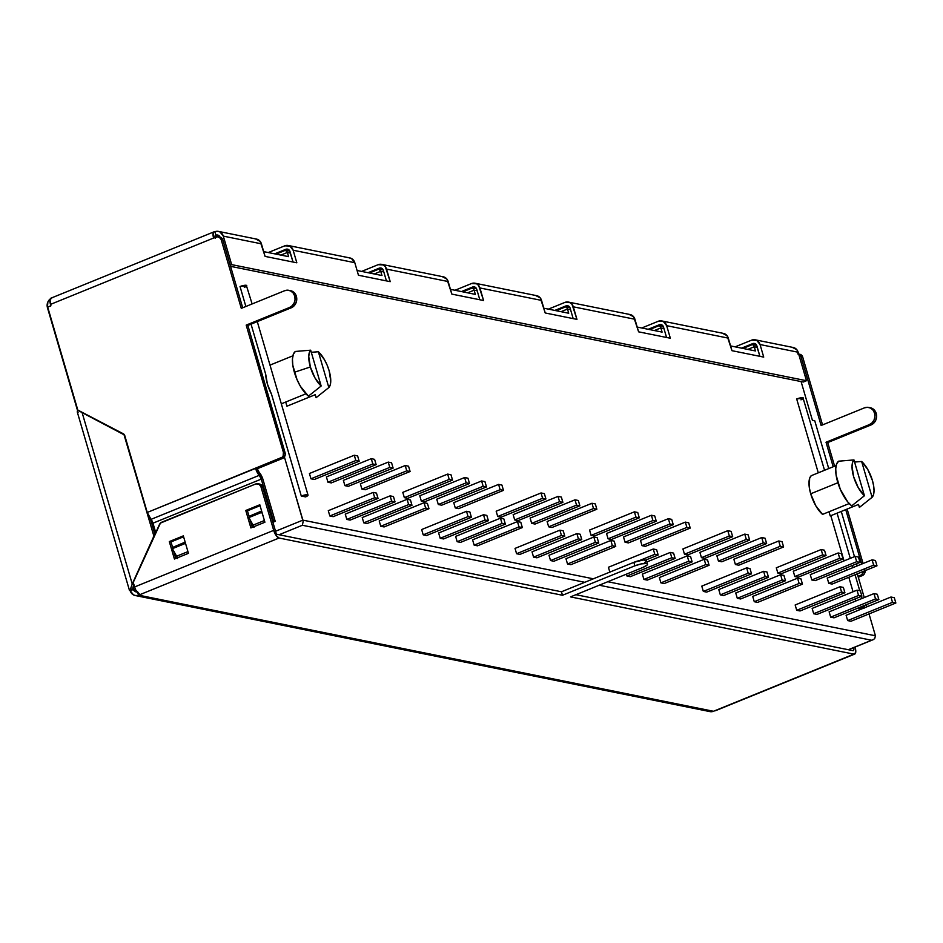 <?xml version="1.0" encoding="UTF-8"?>
<svg xmlns="http://www.w3.org/2000/svg" width="943" height="943" viewBox="0 0 943 943"><rect width="100%" height="100%" fill="white"/><g stroke="black" fill="none" stroke-linecap="round" stroke-linejoin="round"><path stroke-width="1.41" d="M316.105 397.698L328.836 387.561L318.357 351.739L324.522 359.802L327.138 365.13L329.142 370.764L330.757 381.125L330.227 385.003L328.836 387.561L318.357 351.739L311.296 352.305L318.357 351.739A21.017 8.251 -112.1 0 1 329.142 370.764A21.017 8.251 -112.1 0 1 328.836 387.561L316.105 397.698L315.233 394.704L286.943 406.209L285.717 402.024L286.943 406.209L315.233 394.704L316.105 397.698A25.426 9.984 67.9 0 0 316.306 397.545L320.738 394.021M308.42 396.143L321.15 386.005A21.017 8.251 -112.1 0 1 310.353 366.968L294.369 372.273A25.426 9.984 67.9 0 0 308.42 396.143L321.15 386.005L314.986 377.943L310.353 366.968A21.017 8.251 -112.1 0 1 310.671 350.183L295.359 351.456L293.32 354.297L292.448 359.035L292.801 365.224L296.998 379.546L300.428 386.359L308.42 396.143M859.391 507.428L858.519 504.434L830.229 515.939L858.519 504.434L859.391 507.428L872.11 497.291L861.643 461.481L867.796 469.531L872.428 480.506L873.666 485.987L874.043 490.867L873.501 494.745L872.11 497.291L861.643 461.481L854.57 462.046L861.643 461.481A21.017 8.251 -112.1 0 1 872.428 480.506A21.017 8.251 -112.1 0 1 872.11 497.291L859.391 507.428A25.426 9.984 67.9 0 0 859.592 507.275L864.024 503.762M836.146 465.559L811.228 475.696A22.443 8.805 67.9 0 0 810.697 493.79L837.867 482.745L810.697 493.79L809.353 487.802L809.624 478.349L811.228 475.696L836.146 465.559M878.876 599.583L877.32 594.279L873.984 593.595L875.528 598.911L878.876 599.583L834.013 617.83L830.677 617.158L875.528 598.911L878.876 599.583L877.32 594.279L873.984 593.595L875.528 598.911L830.677 617.158L829.121 611.842L873.984 593.595L829.121 611.842L830.677 617.158L834.013 617.83L878.876 599.583M785.495 580.723L783.939 575.407L780.604 574.735L782.148 580.039L785.495 580.723L740.632 598.97L737.296 598.298L782.148 580.039L785.495 580.723L783.939 575.407L780.604 574.735L782.148 580.039L737.296 598.298L735.74 592.982L780.604 574.735L735.74 592.982L737.296 598.298L740.632 598.97L785.495 580.723M692.115 561.863L690.571 556.547L687.223 555.875L688.779 561.179L692.115 561.863L647.263 580.11L643.916 579.426L688.779 561.179L692.115 561.863L690.571 556.547L687.223 555.875L688.779 561.179L643.916 579.426L642.372 574.122L687.223 555.875L642.372 574.122L643.916 579.426L647.263 580.11L692.115 561.863M598.746 543.003L597.19 537.687L593.842 537.015L595.398 542.319L598.746 543.003L553.883 561.25L550.547 560.566L595.398 542.319L598.746 543.003L597.19 537.687L593.842 537.015L595.398 542.319L550.547 560.566L548.991 555.262L593.842 537.015L548.991 555.262L550.547 560.566L553.883 561.25L598.746 543.003M284.385 456.919L302.868 520.135L593.347 578.813L302.868 520.135L275.533 531.263L302.868 520.135L303.139 521.597L284.385 456.919M607.787 581.725L875.434 635.782L869.033 613.917L875.434 635.782L607.787 581.725M866.947 606.797L866.334 604.687L866.947 606.797M864.248 597.556L857.305 573.827L864.248 597.556M857.199 565.894L856.574 563.784L857.199 565.894M854.488 556.665L841.274 511.448L854.488 556.665M828.732 468.565L814.752 420.755L812.406 420.283L801.09 381.573L812.406 420.283L814.752 420.755L828.732 468.565M757.312 347.389L754.247 346.765L755.473 350.961L730.577 345.928L755.473 350.961L754.247 346.765L747.775 349.405L754.247 346.765L753.74 345.562L754.247 346.765L757.312 347.389M663.931 328.529L660.866 327.905L662.092 332.101L637.197 327.068L662.092 332.101L660.866 327.905L654.395 330.545L660.866 327.905L660.359 326.691L660.866 327.905L663.931 328.529M570.562 309.669L567.497 309.045L568.723 313.241L543.828 308.208L568.723 313.241L567.497 309.045L561.014 311.685L567.497 309.045L566.991 307.831L567.497 309.045L570.562 309.669M477.182 290.809L474.117 290.185L475.343 294.381L450.448 289.348L475.343 294.381L474.117 290.185L467.645 292.825L474.117 290.185L473.61 288.971L474.117 290.185L477.182 290.809M383.801 271.949L380.736 271.325L381.962 275.521L357.067 270.488L381.962 275.521L380.736 271.325L374.265 273.965L380.736 271.325L383.801 271.949M290.432 253.089L287.367 252.465L288.593 256.649L263.698 251.628L288.593 256.649L287.367 252.465L280.884 255.093L287.367 252.465L290.432 253.089M822.544 514.395L815.789 505.766L810.697 493.79A22.443 8.805 67.9 0 0 822.544 514.395L849.183 503.55L822.544 514.395M830.229 515.939L829.003 511.766L830.229 515.939M271.525 394.257L267.411 384.06L265.714 374.347A22.443 8.805 67.9 0 0 271.525 394.245L301.288 496.03A4.786 1.108 -16.3 0 1 308.019 495.122A4.786 1.108 -16.3 0 1 305.567 496.902L301.288 496.03L271.525 394.245M314.314 479.48L310.966 478.796L309.422 473.492L354.273 455.245L309.422 473.492L310.966 478.796L355.829 460.549L310.966 478.796L314.314 479.48L359.165 461.233L357.621 455.917L354.273 455.245L355.829 460.549L359.165 461.233L314.314 479.48M331.288 482.91L327.952 482.227L326.396 476.922L371.259 458.675L326.396 476.922L327.952 482.227L372.803 463.98L327.952 482.227L331.288 482.91L376.151 464.651L374.595 459.347L371.259 458.675L372.803 463.98L376.151 464.651L331.288 482.91M333.174 516.67L329.838 515.986L328.282 510.682L373.133 492.435L328.282 510.682L329.838 515.986L374.689 497.739L329.838 515.986L333.174 516.67L378.037 498.423L376.481 493.106L373.133 492.435L374.689 497.739L378.037 498.423L333.174 516.67M348.262 486.329L344.926 485.657L343.37 480.352L388.233 462.105L343.37 480.352L344.926 485.657L389.777 467.41L344.926 485.657L348.262 486.329L393.125 468.082L391.569 462.777L388.233 462.105L389.777 467.41L393.125 468.082L348.262 486.329M365.247 489.759L361.9 489.087L360.356 483.783L405.207 465.536L360.356 483.783L361.9 489.087L406.763 470.84L361.9 489.087L365.247 489.759L410.099 471.512L408.555 466.207L405.207 465.536L406.763 470.84L410.099 471.512L365.247 489.759M350.148 520.1L346.812 519.416L345.256 514.112L390.119 495.865L345.256 514.112L346.812 519.416L391.663 501.169L346.812 519.416L350.148 520.1L395.011 501.841L393.455 496.537L390.119 495.865L391.663 501.169L395.011 501.841L350.148 520.1M367.133 523.518L363.786 522.846L362.23 517.542L407.093 499.295L362.23 517.542L363.786 522.846L408.649 504.599L363.786 522.846L367.133 523.518L411.985 505.271L410.441 499.967L407.093 499.295L408.649 504.599L411.985 505.271L367.133 523.518M384.107 526.948L380.76 526.277L379.216 520.972L424.067 502.725L379.216 520.972L380.76 526.277L425.623 508.029L380.76 526.277L384.107 526.948L428.971 508.701L427.415 503.397L424.067 502.725L425.623 508.029L428.971 508.701L384.107 526.948M477.488 545.808L474.14 545.137L472.584 539.832L517.448 521.585L472.584 539.832L474.14 545.137L519.004 526.889L474.14 545.137L477.488 545.808L522.339 527.561L520.795 522.257L517.448 521.585L519.004 526.889L522.339 527.561L477.488 545.808M570.857 564.68L567.521 563.997L565.965 558.692L610.828 540.445L612.372 545.749L615.72 546.421L614.164 541.117L610.828 540.445L612.372 545.749L615.72 546.421L570.857 564.68L567.521 563.997L612.372 545.749L567.521 563.997L565.965 558.692L610.828 540.445L614.164 541.117L615.72 546.421L570.857 564.68M664.237 583.54L660.902 582.857L659.346 577.552L704.197 559.305L705.753 564.609L709.101 565.293L707.545 559.977L704.197 559.305L705.753 564.609L709.101 565.293L664.237 583.54L660.902 582.857L705.753 564.609L660.902 582.857L659.346 577.552L704.197 559.305L707.545 559.977L709.101 565.293L664.237 583.54M757.618 602.4L754.27 601.717L752.726 596.412L797.578 578.165L799.134 583.469L802.469 584.153L800.925 578.837L797.578 578.165L799.134 583.469L802.469 584.153L757.618 602.4L754.27 601.717L799.134 583.469L754.27 601.717L752.726 596.412L797.578 578.165L800.925 578.837L802.469 584.153L757.618 602.4M850.987 621.26L847.651 620.588L846.095 615.272L890.958 597.025L892.502 602.329L895.85 603.013L894.294 597.697L890.958 597.025L892.502 602.329L895.85 603.013L850.987 621.26L847.651 620.588L892.502 602.329L847.651 620.588L846.095 615.272L890.958 597.025L894.294 597.697L895.85 603.013L850.987 621.26M407.694 498.34L404.347 497.656L402.791 492.352L447.654 474.105L402.791 492.352L404.347 497.656L449.21 479.409L404.347 497.656L407.694 498.34L452.546 480.093L450.99 474.777L447.654 474.105L449.21 479.409L452.546 480.093L407.694 498.34M501.063 517.2L497.727 516.516L496.171 511.212L541.034 492.965L542.579 498.269L545.926 498.953L544.37 493.637L541.034 492.965L542.579 498.269L545.926 498.953L501.063 517.2L497.727 516.516L542.579 498.269L497.727 516.516L496.171 511.212L541.034 492.965L544.37 493.637L545.926 498.953L501.063 517.2M594.444 536.06L591.096 535.388L589.552 530.072L634.403 511.825L635.959 517.129L639.295 517.813L637.751 512.509L634.403 511.825L635.959 517.129L639.295 517.813L594.444 536.06L591.096 535.388L635.959 517.129L591.096 535.388L589.552 530.072L634.403 511.825L637.751 512.509L639.295 517.813L594.444 536.06M687.824 554.92L684.477 554.248L682.921 548.932L727.784 530.685L729.34 536.001L732.676 536.673L731.131 531.369L727.784 530.685L729.34 536.001L732.676 536.673L687.824 554.92L684.477 554.248L729.34 536.001L684.477 554.248L682.921 548.932L727.784 530.685L731.131 531.369L732.676 536.673L687.824 554.92M781.193 573.78L777.857 573.108L776.301 567.792L821.164 549.545L822.709 554.861L826.056 555.533L824.5 550.229L821.164 549.545L822.709 554.861L826.056 555.533L781.193 573.78L777.857 573.108L822.709 554.861L777.857 573.108L776.301 567.792L821.164 549.545L824.5 550.229L826.056 555.533L781.193 573.78M424.668 501.77L421.321 501.087L419.776 495.782L464.628 477.535L419.776 495.782L421.321 501.087L466.184 482.84L421.321 501.087L424.668 501.77L469.52 483.523L467.976 478.207L464.628 477.535L466.184 482.84L469.52 483.523L424.668 501.77M518.049 520.63L514.701 519.947L513.145 514.642L558.008 496.395L559.564 501.7L562.9 502.383L561.344 497.067L558.008 496.395L559.564 501.7L562.9 502.383L518.049 520.63L514.701 519.947L559.564 501.7L514.701 519.947L513.145 514.642L558.008 496.395L561.344 497.067L562.9 502.383L518.049 520.63M611.418 539.49L608.082 538.807L606.526 533.502L651.389 515.255L652.933 520.56L656.281 521.243L654.725 515.927L651.389 515.255L652.933 520.56L656.281 521.243L611.418 539.49L608.082 538.807L652.933 520.56L608.082 538.807L606.526 533.502L651.389 515.255L654.725 515.927L656.281 521.243L611.418 539.49M704.798 558.35L701.451 557.678L699.906 552.362L744.758 534.115L746.314 539.42L749.65 540.103L748.105 534.799L744.758 534.115L746.314 539.42L749.65 540.103L704.798 558.35L701.451 557.678L746.314 539.42L701.451 557.678L699.906 552.362L744.758 534.115L748.105 534.799L749.65 540.103L704.798 558.35M798.179 577.21L794.831 576.538L793.275 571.222L838.138 552.975L839.694 558.291L843.03 558.963L841.486 553.659L838.138 552.975L839.694 558.291L843.03 558.963L798.179 577.21L794.831 576.538L839.694 558.291L794.831 576.538L793.275 571.222L838.138 552.975L841.486 553.659L843.03 558.963L798.179 577.21M426.554 535.53L423.207 534.846L421.662 529.542L466.514 511.295L421.662 529.542L423.207 534.846L468.07 516.599L423.207 534.846L426.554 535.53L471.406 517.283L469.862 511.966L466.514 511.295L468.07 516.599L471.406 517.283L426.554 535.53M519.923 554.39L516.587 553.718L515.031 548.402L559.894 530.155L561.439 535.459L564.786 536.143L563.23 530.826L559.894 530.155L561.439 535.459L564.786 536.143L519.923 554.39L516.587 553.718L561.439 535.459L516.587 553.718L515.031 548.402L559.894 530.155L563.23 530.826L564.786 536.143L519.923 554.39M609.826 572.106L608.412 567.262L653.275 549.015L654.819 554.331L658.167 555.003L656.611 549.698L653.275 549.015L654.819 554.331L658.167 555.003L645.684 560.071L658.167 555.003L656.611 549.698L653.275 549.015L608.412 567.262L609.826 572.106M706.684 592.11L703.337 591.438L701.792 586.122L746.644 567.875L748.2 573.191L751.536 573.863L749.991 568.558L746.644 567.875L748.2 573.191L751.536 573.863L706.684 592.11L703.337 591.438L748.2 573.191L703.337 591.438L701.792 586.122L746.644 567.875L749.991 568.558L751.536 573.863L706.684 592.11M800.053 610.97L796.717 610.298L795.161 604.982L840.024 586.735L841.58 592.051L844.916 592.723L843.36 587.418L840.024 586.735L841.58 592.051L844.916 592.723L800.053 610.97L796.717 610.298L841.58 592.051L796.717 610.298L795.161 604.982L840.024 586.735L843.36 587.418L844.916 592.723L800.053 610.97M441.642 505.2L438.306 504.517L436.75 499.212L481.614 480.965L436.75 499.212L438.306 504.517L483.158 486.27L438.306 504.517L441.642 505.2L486.505 486.942L484.95 481.637L481.614 480.965L483.158 486.27L486.505 486.942L441.642 505.2M535.023 524.06L531.675 523.377L530.131 518.072L574.982 499.825L576.538 505.13L579.874 505.813L578.33 500.497L574.982 499.825L576.538 505.13L579.874 505.813L535.023 524.06L531.675 523.377L576.538 505.13L531.675 523.377L530.131 518.072L574.982 499.825L578.33 500.497L579.874 505.813L535.023 524.06M628.403 542.92L625.056 542.237L623.5 536.932L668.363 518.685L669.919 523.99L673.255 524.673L671.699 519.357L668.363 518.685L669.919 523.99L673.255 524.673L628.403 542.92L625.056 542.237L669.919 523.99L625.056 542.237L623.5 536.932L668.363 518.685L671.699 519.357L673.255 524.673L628.403 542.92M721.772 561.78L718.436 561.097L716.88 555.792L761.744 537.545L763.288 542.85L766.635 543.533L765.079 538.217L761.744 537.545L763.288 542.85L766.635 543.533L721.772 561.78L718.436 561.097L763.288 542.85L718.436 561.097L716.88 555.792L761.744 537.545L765.079 538.217L766.635 543.533L721.772 561.78M815.153 580.64L811.805 579.969L810.261 574.652L855.112 556.405L856.668 561.71L860.004 562.393L858.46 557.089L855.112 556.405L856.668 561.71L860.004 562.393L815.153 580.64L811.805 579.969L856.668 561.71L811.805 579.969L810.261 574.652L855.112 556.405L858.46 557.089L860.004 562.393L815.153 580.64M458.616 508.619L455.28 507.947L453.724 502.643L498.588 484.396L453.724 502.643L455.28 507.947L500.132 489.7L455.28 507.947L458.616 508.619L503.479 490.372L501.924 485.067L498.588 484.396L500.132 489.7L503.479 490.372L458.616 508.619M551.997 527.491L548.661 526.807L547.105 521.503L591.968 503.256L593.512 508.56L596.86 509.232L595.304 503.927L591.968 503.256L593.512 508.56L596.86 509.232L551.997 527.491L548.661 526.807L593.512 508.56L548.661 526.807L547.105 521.503L591.968 503.256L595.304 503.927L596.86 509.232L551.997 527.491M645.377 546.351L642.03 545.667L640.486 540.363L685.337 522.116L686.893 527.42L690.229 528.104L688.685 522.787L685.337 522.116L686.893 527.42L690.229 528.104L645.377 546.351L642.03 545.667L686.893 527.42L642.03 545.667L640.486 540.363L685.337 522.116L688.685 522.787L690.229 528.104L645.377 546.351M738.758 565.211L735.41 564.527L733.854 559.223L778.718 540.976L780.274 546.28L783.609 546.964L782.053 541.647L778.718 540.976L780.274 546.28L783.609 546.964L738.758 565.211L735.41 564.527L780.274 546.28L735.41 564.527L733.854 559.223L778.718 540.976L782.053 541.647L783.609 546.964L738.758 565.211M832.127 584.071L828.791 583.399L827.235 578.083L872.098 559.836L873.642 565.14L876.99 565.824L875.434 560.507L872.098 559.836L873.642 565.14L876.99 565.824L832.127 584.071L828.791 583.399L873.642 565.14L828.791 583.399L827.235 578.083L872.098 559.836L875.434 560.507L876.99 565.824L832.127 584.071M443.528 538.96L440.192 538.276L438.636 532.972L483.488 514.725L438.636 532.972L440.192 538.276L485.044 520.029L440.192 538.276L443.528 538.96L488.391 520.713L486.836 515.397L483.488 514.725L485.044 520.029L488.391 520.713L443.528 538.96M536.909 557.82L533.561 557.136L532.017 551.832L576.868 533.585L578.424 538.889L581.76 539.573L580.216 534.257L576.868 533.585L578.424 538.889L581.76 539.573L536.909 557.82L533.561 557.136L578.424 538.889L533.561 557.136L532.017 551.832L576.868 533.585L580.216 534.257L581.76 539.573L536.909 557.82M630.278 576.68L626.942 576.008L626.4 574.157L626.942 576.008L671.793 557.749L675.141 558.433L673.585 553.117L670.249 552.445L671.793 557.749L675.141 558.433L630.278 576.68L626.942 576.008L671.793 557.749L670.249 552.445L646.863 561.957L670.249 552.445L673.585 553.117L675.141 558.433L630.278 576.68M723.658 595.54L720.322 594.868L718.766 589.552L763.63 571.305L765.174 576.621L768.521 577.293L766.965 571.988L763.63 571.305L765.174 576.621L768.521 577.293L723.658 595.54L720.322 594.868L765.174 576.621L720.322 594.868L718.766 589.552L763.63 571.305L766.965 571.988L768.521 577.293L723.658 595.54M817.039 614.4L813.691 613.728L812.147 608.412L856.998 590.165L858.554 595.481L861.89 596.153L860.346 590.848L856.998 590.165L858.554 595.481L861.89 596.153L817.039 614.4L813.691 613.728L858.554 595.481L813.691 613.728L812.147 608.412L856.998 590.165L860.346 590.848L861.89 596.153L817.039 614.4M460.502 542.39L457.166 541.706L455.61 536.402L500.474 518.155L455.61 536.402L457.166 541.706L502.018 523.459L457.166 541.706L460.502 542.39L505.365 524.131L503.81 518.827L500.474 518.155L502.018 523.459L505.365 524.131L460.502 542.39M639.413 560.59L654.819 554.331L639.413 560.59M838.645 461.186L836.606 464.039L835.734 468.777L836.087 474.954L840.284 489.287L847.651 501.794L851.706 505.872L864.425 495.735A21.017 8.251 -112.1 0 1 853.639 476.71A21.017 8.251 -112.1 0 1 853.957 459.925L838.645 461.186A25.426 9.984 67.9 0 0 837.655 482.014A25.426 9.984 67.9 0 0 851.706 505.872L864.425 495.735L858.271 487.684L853.639 476.71L852.036 466.349L852.566 462.471L853.957 459.925L864.425 495.735L853.957 459.925L838.645 461.186M292.86 355.817L270.004 365.118L292.86 355.817M281.32 403.816L305.897 393.82L281.32 403.816M295.359 351.456A25.426 9.984 67.9 0 0 294.369 372.273L310.353 366.968L308.75 356.607L309.28 352.741L310.671 350.183L321.15 386.005L310.671 350.183L295.359 351.456M753.74 345.562L752.373 344.549L743.025 348.45M660.359 326.691L658.992 325.689L649.644 329.579M566.991 307.831L565.611 306.829L556.276 310.719M473.61 288.971L472.243 287.969L462.895 291.858M380.229 270.111L380.736 271.325L378.862 269.109L369.515 272.998M286.861 251.251L287.367 252.465L285.481 250.249L276.146 254.138M279.069 534.74L302.373 525.263L584.766 582.303L302.373 525.263L303.139 521.597L302.373 525.263L279.069 534.74M873.371 639.602L871.591 640.238L599.206 585.214L871.591 640.238L848.287 649.715L873.371 639.602L874.727 638.541L875.434 635.782L874.727 638.541L873.371 639.602L848.5 649.762M359.165 461.233L357.621 455.917L354.273 455.245L355.829 460.549L359.165 461.233M376.151 464.651L374.595 459.347L371.259 458.675L372.803 463.98L376.151 464.651M378.037 498.423L376.481 493.106L373.133 492.435L374.689 497.739L378.037 498.423M393.125 468.082L391.569 462.777L388.233 462.105L389.777 467.41L393.125 468.082M410.099 471.512L408.555 466.207L405.207 465.536L406.763 470.84L410.099 471.512M395.011 501.841L393.455 496.537L390.119 495.865L391.663 501.169L395.011 501.841M411.985 505.271L410.441 499.967L407.093 499.295L408.649 504.599L411.985 505.271M428.971 508.701L427.415 503.397L424.067 502.725L425.623 508.029L428.971 508.701M522.339 527.561L520.795 522.257L517.448 521.585L519.004 526.889L522.339 527.561M452.546 480.093L450.99 474.777L447.654 474.105L449.21 479.409L452.546 480.093M469.52 483.523L467.976 478.207L464.628 477.535L466.184 482.84L469.52 483.523M471.406 517.283L469.862 511.966L466.514 511.295L468.07 516.599L471.406 517.283M486.505 486.942L484.95 481.637L481.614 480.965L483.158 486.27L486.505 486.942M503.479 490.372L501.924 485.067L498.588 484.396L500.132 489.7L503.479 490.372M488.391 520.713L486.836 515.397L483.488 514.725L485.044 520.029L488.391 520.713M505.365 524.131L503.81 518.827L500.474 518.155L502.018 523.459L505.365 524.131M218.116 237.129L220.155 237.777M864.483 608.035L863.034 607.198L857.941 608.471L861.207 609.131L857.941 608.471A4.786 1.108 -16.3 0 1 864.672 607.563A4.786 1.108 -16.3 0 1 864.672 607.716M796.682 398.972L818.276 472.82L796.682 398.972A4.786 1.108 163.7 0 1 803.412 398.064L796.682 398.972M830.818 515.703L844.032 560.92L830.818 515.703M846.119 568.04L846.743 570.15L846.119 568.04M848.818 577.281L853.061 591.768L848.818 577.281M855.148 598.899L855.761 601.009L855.148 598.899M800.961 399.832L802.363 399.172M803.212 398.535L824.536 470.274M240.029 286.531L245.864 306.487L240.029 286.531L246.76 285.599A4.786 1.108 163.7 0 0 240.029 286.531M251.038 324.156L265.714 374.347L251.038 324.156M305.567 496.902L301.288 496.03L307.512 494.804L307.831 495.594L305.567 496.902M252.123 303.952L246.559 286.094M245.71 286.731L244.308 287.403M869.246 407.635L872.263 408.437L874.715 410.488L876.236 413.458A8.97 7.992 -78.6 0 0 870.365 407.765L868.692 407.435A8.97 7.992 101.4 0 1 874.562 413.117L876.236 413.458L876.589 416.9L875.729 420.295L873.772 423.124L871.037 424.951L827.706 442.573L834.614 466.184L827.706 442.573L826.033 442.232L833.199 466.75L826.033 442.232L827.706 442.573L871.037 424.951A8.97 7.992 -78.6 0 0 876.236 413.458L874.562 413.117L874.915 416.558L874.055 419.953L872.098 422.782L869.363 424.609L826.033 442.232L869.363 424.609L871.037 424.951L869.363 424.609A8.97 7.992 101.4 0 0 874.562 413.117L873.041 410.146L870.589 408.107L867.572 407.293L864.46 407.847A8.97 7.992 101.4 0 1 868.692 407.435M348.969 257.828L351.48 258.5L354.792 262.684L293.155 250.237A7.485 6.66 101.4 0 0 288.263 245.498A7.485 6.66 101.4 0 0 284.751 245.84L268.26 252.547L284.751 245.84L289.855 246.052L293.155 250.237L296.833 262.802L265.089 256.39L261.411 243.824L223.314 236.127L231.648 264.618L230.233 265.183L231.648 264.618L223.314 236.127L220.002 231.943L217.491 231.271L213.778 232.002L213.13 233.298L213.601 238.037L50.474 304.4L50.887 305.791L47.704 307.088L77.809 410.052L124.228 434.558L147.249 512.462L282.181 457.225L283.159 455.811L283.407 452.392L246.194 325.111L289.513 307.489L291.187 307.831A8.97 7.992 -78.6 0 0 296.385 296.338L294.711 295.996A8.97 7.992 101.4 0 1 289.513 307.489L292.259 305.662L294.204 302.833L295.065 299.438L294.711 295.996L293.19 293.025L290.739 290.986L287.733 290.173L284.621 290.727L241.29 308.349L221.192 239.64L241.29 308.349L284.621 290.727A8.97 7.992 101.4 0 1 288.841 290.314A8.97 7.992 101.4 0 1 294.711 295.996L296.385 296.338L294.864 293.367L292.413 291.316L289.407 290.515M648.183 329.284L659.275 324.781L661.833 324.887L663.483 326.973L666.56 337.476L663.483 326.973A3.737 3.324 101.4 0 0 659.275 324.781L648.183 329.284M741.563 348.144L752.655 343.641L755.968 344.313L752.655 343.641L741.563 348.144M215.263 238.379L215.039 236.009L215.923 235.22L214.898 231.73L215.923 235.22L215.228 235.502L219.236 235.891L215.923 235.22L218.47 235.326L220.12 237.424M274.672 253.844L285.764 249.329L289.088 250.001L285.764 249.329L274.672 253.844M368.053 272.704L379.145 268.189L381.691 268.295L383.353 270.393L386.43 280.896L383.353 270.393A3.737 3.324 101.4 0 0 379.145 268.189L368.053 272.704M461.433 291.564L472.526 287.049L475.072 287.167L476.734 289.253L479.798 299.756L476.734 289.253A3.737 3.324 101.4 0 0 472.526 287.049L461.433 291.564M554.814 310.424L565.894 305.921L568.452 306.027L570.102 308.113L573.179 318.616L570.102 308.113A3.737 3.324 101.4 0 0 565.894 305.921L554.814 310.424M361.64 271.407L378.119 264.7L361.64 271.407M455.009 290.267L471.5 283.56L455.009 290.267M548.39 309.127L564.881 302.42L548.39 309.127M641.77 327.987L658.249 321.28L641.77 327.987M792.32 347.378L796.882 349.759L798.143 352.234L760.046 344.537A7.485 6.66 101.4 0 0 755.154 339.798A7.485 6.66 101.4 0 0 751.63 340.152L735.139 346.847L751.63 340.152L756.734 340.364L760.046 344.537L763.724 357.102L731.968 350.69L727.029 335.649L722.479 333.268M288.263 245.498L349.9 257.946A7.485 6.66 -78.6 0 1 354.792 262.684L358.458 275.25L354.792 262.684L293.155 250.237L296.833 262.802L265.089 256.39L260.15 241.349L255.588 238.968M293.049 262.036L289.336 250.296L285.764 249.329A3.737 3.324 101.4 0 1 289.972 251.533L293.049 262.036M661.774 320.938A7.485 6.66 101.4 0 1 666.666 325.677L663.353 321.492L658.249 321.28A7.485 6.66 101.4 0 1 661.774 320.938L723.399 333.386A7.485 6.66 -78.6 0 1 728.291 338.124L666.666 325.677L670.343 338.242L666.666 325.677L728.291 338.124L731.968 350.69L763.724 357.102L760.046 344.537L798.143 352.234L806.477 380.724L803.295 382.021L806.477 380.724L798.143 352.234A7.485 6.66 -78.6 0 0 793.252 347.495L755.154 339.798M759.928 356.348L756.227 344.596L752.655 343.641A3.737 3.324 101.4 0 1 756.864 345.833L759.928 356.348M390.213 281.662L385.274 266.621L383.223 264.912L378.119 264.7A7.485 6.66 101.4 0 1 381.644 264.358A7.485 6.66 101.4 0 1 386.536 269.097L390.213 281.662L358.458 275.25L390.213 281.662M442.35 276.688L446.899 279.069L451.838 294.11L448.161 281.544L386.536 269.097L448.161 281.544A7.485 6.66 -78.6 0 0 443.269 276.806L381.644 264.358M483.594 300.522L478.643 285.481L476.604 283.772L471.5 283.56A7.485 6.66 101.4 0 1 475.024 283.218A7.485 6.66 101.4 0 1 479.916 287.957L483.594 300.522L451.838 294.11L483.594 300.522M535.718 295.548L540.28 297.929L545.219 312.97L541.541 300.404L479.916 287.957L541.541 300.404A7.485 6.66 -78.6 0 0 536.65 295.666L475.024 283.218M576.963 319.382L572.024 304.341L569.985 302.632L564.881 302.42A7.485 6.66 101.4 0 1 568.405 302.078A7.485 6.66 101.4 0 1 573.297 306.817L576.963 319.382L545.219 312.97L576.963 319.382M629.099 314.408L633.649 316.789L638.6 331.83L634.922 319.264L573.297 306.817L634.922 319.264A7.485 6.66 -78.6 0 0 630.03 314.526L568.405 302.078M137.619 591.662L135.073 591.556L133.423 589.469L130.228 590.766L133.541 594.95L136.051 595.622L139.918 594.644L135.568 589.705L133.222 582.491L159.438 524.508A4.491 3.996 101.4 0 1 161.783 522.186L255.836 483.924A4.491 3.996 101.4 0 1 260.881 486.553L262.555 486.894A4.491 3.996 -78.6 0 0 259.62 484.054L257.946 483.712M260.881 486.553L273.694 530.367L276.122 535.506L279.081 538.029L562.488 595.269L561.462 591.78L276.393 534.198L262.555 486.894L260.881 486.553L273.694 530.367L134.531 586.982L133.222 582.491L160.416 523.094L255.836 483.924L258.901 484.054L260.881 486.553M259.066 483.983L260.574 484.384L262.555 486.894L276.393 534.198L561.462 591.78L562.488 595.269L279.081 538.029L138.645 595.163L713.474 711.27L853.91 654.136L570.515 596.895L642.89 567.45L647.122 565.01L647.487 564.079L646.533 563.525L641.452 563.867L634.875 565.824L562.488 595.269L634.875 565.824L633.849 562.334L561.462 591.78L633.849 562.334L634.875 565.824A8.97 2.075 -16.3 0 1 647.499 564.114A8.97 2.075 -16.3 0 1 642.89 567.45L570.515 596.895L853.91 654.136L855.678 652.568L855.218 647.829A7.485 2.935 -112.1 0 1 854.688 654.088A7.485 2.935 -112.1 0 1 853.91 654.136L713.474 711.27L708.37 711.057M183.602 536.779L170.989 541.919L172.781 548.048L170.989 541.919L169.316 541.577L174.42 559.034L188.435 553.329L183.331 535.872L169.316 541.577L183.331 535.872L188.435 553.329L174.42 559.034L169.316 541.577L170.989 541.919L183.602 536.779M173.571 550.747L175.822 558.468L173.571 550.747M260.056 505.684L247.443 510.811L249.247 516.941L247.443 510.811L245.781 510.469L250.885 527.927L264.9 522.233L259.796 504.776L245.781 510.469L259.796 504.776L264.9 522.233L250.885 527.927L245.781 510.469L247.443 510.811L260.056 505.684M250.036 519.652L252.288 527.361L250.036 519.652M644.493 562.7L646.108 561.521M646.462 560.578L643.397 559.965L633.849 562.334A8.97 2.075 163.7 0 1 646.474 560.625L647.499 564.114M853.604 647.688A3.737 1.473 -112.1 0 1 853.285 650.623A3.737 1.473 -112.1 0 1 852.896 650.646L575.902 594.703L852.896 650.646L853.78 649.868L853.545 647.487M78.08 412.409L77.255 411.726L78.363 410.535L123.215 434.075A2.994 2.664 101.4 0 1 124.535 435.749L153.556 534.976A2.994 2.664 101.4 0 1 153.379 537.251L132.244 584.012L153.379 537.251L153.556 534.976L124.028 434.758L82.124 412.633L132.244 584.012L130.523 588.892L133.423 589.469L132.892 587.666L133.423 589.469L135.674 589.929L130.523 588.892L129.415 590.082L130.228 590.766L133.423 589.469L132.869 587.831L133.906 584.342M174.125 546.787L185.158 542.119L174.125 546.787M250.59 515.691L261.624 511.012L250.59 515.691M219.377 237.07L220.874 237.471L222.866 239.982L242.693 307.783L222.866 239.982L221.192 239.64L219.212 237.129L217.703 236.728L213.601 238.037L216.147 236.999A4.491 3.996 101.4 0 1 221.192 239.64L222.866 239.982A4.491 3.996 -78.6 0 0 219.931 237.129L218.257 236.799M231.648 264.618L806.477 380.724L231.648 264.618M670.343 338.242L638.6 331.83L670.343 338.242M288.841 290.314L290.515 290.644A8.97 7.992 -78.6 0 1 296.385 296.338L296.739 299.78L295.878 303.174L293.933 306.004L291.187 307.831L247.856 325.453L291.187 307.831L289.513 307.489L246.194 325.111L247.856 325.453L285.257 454.443L283.855 457.555L282.476 458.475L257.25 468.742L259.266 472.514A4.491 1.756 -112.1 0 1 257.25 468.742L255.577 468.4L261.282 479.115L273.541 521.007L275.215 521.349L262.956 479.445L259.266 472.514A8.228 3.23 -112.1 0 1 262.956 479.445L275.215 521.349L272.904 522.281L275.215 521.349L272.645 521.373L273.541 521.007L261.282 479.115L152.966 523.176A4.491 1.756 67.9 0 0 150.951 519.393L259.266 475.331A8.228 3.23 -112.1 0 1 255.577 468.4L257.25 468.742L282.476 458.475L280.814 458.133L282.476 458.475A4.491 3.996 -78.6 0 0 285.081 452.723L283.407 452.392L285.081 452.723L247.856 325.453L246.194 325.111L283.407 452.392A4.491 3.996 101.4 0 1 280.814 458.133L147.249 512.462A8.228 3.23 67.9 0 0 150.951 519.393L259.266 475.331A4.491 1.756 -112.1 0 1 261.282 479.115L152.966 523.176L155.748 532.677L152.589 522.104L147.249 512.462L124.794 435.642A3.289 2.923 101.4 0 0 123.333 433.804L77.809 410.052L47.704 307.088L50.887 305.791L50.014 299.662L51.771 298.094M50.227 298.978L47.869 301.972L47.445 307.666L77.68 411.065L47.445 307.666A7.485 6.66 101.4 0 1 50.227 298.978M50.627 306.369L50.839 303.516M78.363 410.535L78.964 410.653L78.363 410.535A7.485 1.733 163.7 0 0 77.267 411.926L129.427 590.271A7.485 1.733 -16.3 0 1 130.523 588.892L132.244 584.012L82.124 412.633L78.363 410.535M230.575 266.339L803.295 382.021L230.575 266.339M123.215 434.075L123.922 434.228L123.215 434.075M153.556 534.976L154.605 535.188L153.556 534.976M154.958 534.41L150.373 518.721L154.958 534.41M253.808 526.748A4.491 1.756 67.9 0 0 253.078 525.133L264.405 520.524L253.078 525.133L248.881 517.577L261.624 512.391L262.472 513.911L261.624 512.391L248.881 517.577L249.765 516.021L261.671 511.177L249.765 516.021L248.881 517.577L254.021 527.385M177.555 558.492L176.612 556.229L187.94 551.62L176.612 556.229L172.416 548.673L185.158 543.498L186.007 545.007L185.158 543.498L172.416 548.673L173.3 547.129L185.205 542.284L173.3 547.129L172.416 548.673L176.612 556.229A4.491 1.756 67.9 0 1 177.343 557.843M715.878 710.48L714.747 710.751A7.485 2.935 67.9 0 0 715.525 710.692L854.688 654.088M822.544 424.904L802.717 357.102L801.043 356.76L821.129 425.482L864.46 407.847L821.129 425.482L801.043 356.76L802.717 357.102L822.544 424.904M799.216 354.191L800.725 354.592L802.717 357.102A4.491 3.996 -78.6 0 0 799.782 354.25L798.108 353.92M847.144 509.055L863.069 563.513L847.144 509.055M864.92 569.843L864.672 573.261L863.694 574.676L858.307 577.234L862.326 575.595A4.491 3.996 -78.6 0 0 865.085 570.656M798.686 354.085A4.491 3.996 101.4 0 1 801.043 356.76L799.051 354.25L797.554 353.849M845.741 509.633L861.666 564.079L845.741 509.633M863.434 571.234L862.02 574.346L860.653 575.254L862.326 575.595L860.653 575.254L858.036 576.314L860.653 575.254A4.491 3.996 101.4 0 0 863.423 571.34M135.12 595.505L709.961 711.611A7.485 6.66 -78.6 0 0 713.474 711.27L138.645 595.163A7.485 6.66 101.4 0 1 135.12 595.505A7.485 6.66 101.4 0 1 130.228 590.766A7.485 1.733 -16.3 0 1 129.427 590.271M139.918 594.644L279.081 538.029A7.485 2.935 -112.1 0 1 273.694 530.367L134.531 586.982A7.485 2.935 67.9 0 0 139.918 594.644M214.12 231.789L51.005 298.141A7.485 2.935 67.9 0 0 50.474 304.4L213.601 238.037A7.485 2.935 -112.1 0 1 214.12 231.789A7.485 2.935 -112.1 0 1 214.898 231.73A7.485 6.66 101.4 0 1 218.422 231.389A7.485 6.66 101.4 0 1 223.314 236.127L261.411 243.824A7.485 6.66 -78.6 0 0 256.52 239.086L218.422 231.389M215.051 237.447A3.737 1.473 -112.1 0 1 215.534 235.255A3.737 1.473 -112.1 0 1 215.923 235.22A3.737 3.324 101.4 0 1 220.037 237.153M136.794 591.874A3.737 3.324 101.4 0 1 133.423 589.469L133.211 586.204M132.939 588.974L132.869 587.831M50.533 305.933A3.737 3.324 101.4 0 1 50.521 304.565M471.995 288.028L462.683 291.823M476.569 288.806L472.49 287.98M379.121 269.12L383.188 269.946M565.376 306.888L556.052 310.683M369.302 272.963L378.614 269.168M569.949 307.666L565.871 306.84M285.741 250.26L289.819 251.086M658.744 325.748L649.432 329.543M275.922 254.091L285.246 250.308M663.318 326.526L659.251 325.7M219.035 236.787L219.967 236.976M752.125 344.608L742.813 348.403M756.699 345.386L752.62 344.56M864.672 607.551L864.106 605.595M862.02 598.463L861.395 596.353M859.757 590.731L855.077 574.735M852.991 567.603L852.378 565.494M850.291 558.374L837.078 513.157M308.019 495.122L257.286 321.622"/></g></svg>
